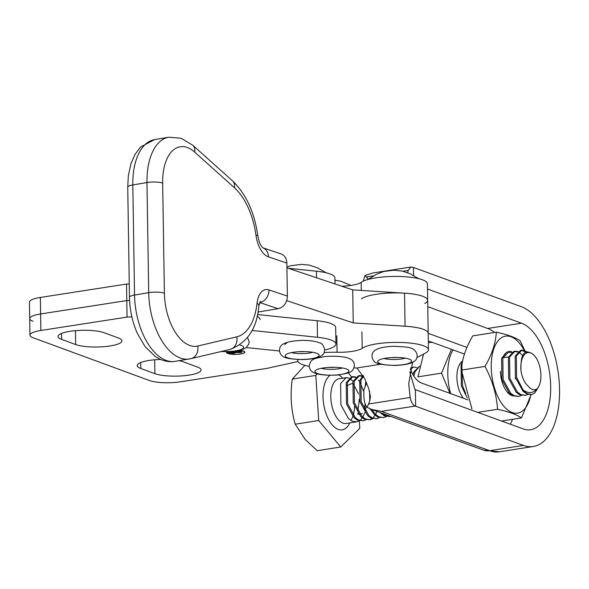 <?xml version="1.0" encoding="UTF-8"?>
<svg xmlns="http://www.w3.org/2000/svg" width="589" height="589" viewBox="0 0 589 589"><rect width="100%" height="100%" fill="white"/><g stroke="black" fill="none" stroke-linecap="round" stroke-linejoin="round"><path stroke-width="0.88" d="M286.917 267.826L352.723 289.891L353.238 322.927L405.063 326.203A33.963 7.871 -0.9 0 1 428.188 333.293L427.673 300.257A33.963 7.871 179.1 0 0 422.674 296.245A33.963 7.871 179.1 0 0 389.719 293.027A33.963 7.871 179.1 0 0 361.41 298.837M353.238 322.927L286.652 300.596M352.723 289.891L404.547 293.167A33.963 7.871 -0.9 0 1 427.673 300.257A33.963 7.871 179.1 0 1 424.757 303.519M262.9 247.829L281.005 253.903A11.324 9.203 108.5 0 1 286.843 263.047L268.474 256.885A22.64 12.089 -99.6 0 1 255.994 235.453A56.603 30.223 80.4 0 0 234.429 187.751L194.672 152.102A45.287 24.178 80.4 0 0 186.956 147.397A45.287 24.178 80.4 0 0 162.66 183.061L164.39 293.175A45.287 24.178 80.4 0 0 197.72 346.045L236.771 336.834A56.603 30.223 80.4 0 0 257.054 303.166A22.64 12.089 -99.6 0 1 268.996 289.921L287.366 296.083L286.843 263.047M287.366 296.083A11.324 9.203 108.5 0 1 278.096 308.68L257.975 312.067M288.257 268.275L316.448 271.205A33.963 7.871 -0.9 0 1 334.898 277.905L334.994 283.95M284.995 344.779A16.985 3.939 -0.9 0 1 286.872 342.938M251.959 330.458L317.486 337.276A33.963 7.871 -0.9 0 1 335.936 343.976A33.963 7.871 -0.9 0 1 332.189 347.657A33.963 7.871 -0.9 0 1 324.701 350.028M257.481 314.541L317.221 320.762A33.963 7.871 -0.9 0 1 335.678 327.462L335.936 343.976M279.466 351.015L246.217 347.554M411.63 361.307A16.985 3.939 179.1 0 0 408.854 359.018A16.985 3.939 179.1 0 0 380.406 359.459A16.985 3.939 179.1 0 0 377.704 361.469A16.985 3.939 179.1 0 0 393.916 365.327A16.985 3.939 179.1 0 0 411.63 361.307M397.7 357.471A13.584 3.151 -0.9 0 1 391.508 357.567M221.295 351.478A16.985 3.939 179.1 0 0 243.537 347.738A16.985 3.939 179.1 0 0 240.813 345.287A16.985 3.939 179.1 0 0 239.797 344.985M319.069 355.601A16.985 3.939 179.1 0 0 316.345 353.15A16.985 3.939 179.1 0 0 287.888 353.599A16.985 3.939 179.1 0 0 285.231 355.447A16.985 3.939 179.1 0 0 300.729 359.467A16.985 3.939 179.1 0 0 319.069 355.601M305.183 351.604A13.584 3.151 -0.9 0 1 298.991 351.707M348.047 369.759A16.985 3.939 179.1 0 0 346.104 368.854A16.985 3.939 179.1 0 0 317.655 369.303A16.985 3.939 179.1 0 0 315.778 372.69A16.985 3.939 179.1 0 0 337.202 374.891A16.985 3.939 179.1 0 0 348.047 369.759M334.95 367.308A13.584 3.151 -0.9 0 1 328.758 367.403M515.412 377.431L515.375 378.955M496.306 332.181L472.746 335.877C465.789 347.701 462.019 359.106 461.423 370.091L484.983 366.402C491.933 354.578 495.71 343.166 496.306 332.181C507.475 334.567 515.441 337.453 520.197 340.847L524.799 350.514M525.16 352.281A38.962 19.673 81.1 0 0 524.644 351.228M524.144 350.278A38.962 19.673 81.1 0 0 502.402 337.18A38.962 19.673 81.1 0 0 491.226 367.264A38.962 19.673 81.1 0 0 508.638 410.68A38.962 19.673 81.1 0 0 530.895 394.52M512.967 395.852A21.513 10.86 -98.9 0 1 507.998 392.856A21.513 10.86 -98.9 0 1 500.356 371.269M510.265 394.07L507.482 392.259M503.337 356.853L503.035 357.678L508.469 357.022M512.077 352.053L511.09 351.471C507.873 350.992 505.237 352.671 503.183 356.514M461.423 370.091L471.944 408.921M477.753 412.381L497.543 409.274C496.593 394.586 492.404 380.295 484.983 366.402M501.585 421.047L521.434 417.94C516.678 414.546 508.712 411.659 497.543 409.274M531.204 394.468L521.434 417.94M317.338 373.905L315.807 375.399L318.708 420.517L295.214 424.205L305.087 439.35L317.213 450.688L340.707 446.999L359.798 428.365L359.319 420.863M537.301 388.607A19.246 9.718 81.1 0 0 538.913 386.148A19.246 9.718 81.1 0 0 534.186 355.417A19.246 9.718 81.1 0 0 534.076 355.307A19.246 9.718 81.1 0 0 521.007 371.004C522.134 377.763 524.424 382.695 527.884 385.817C531.123 389.859 534.26 390.787 537.301 388.607C533.516 393.025 529.231 393.754 524.431 390.787L522.907 389.719A22.64 11.434 -98.9 0 0 524.092 391.111A22.64 11.434 -98.9 0 0 531.492 394.431L526.323 393.658L523.032 391.28L515.412 377.446L515.154 356.154L520.698 350.286L521.883 350.102L516.339 355.97L516.597 377.262L522.907 389.719M538.913 386.148L535.195 392.421A22.64 11.434 -98.9 0 1 531.492 394.431M521.007 371.004C520.308 354.011 524.32 348.423 533.045 354.232L534.076 355.307M349.108 378.064L346.185 377.652L340.633 383.52L340.898 404.812L348.511 418.646L351.81 421.025L356.573 421.857L359.275 420.848M359.827 420.487L362.294 417.94M362.787 417.203L364.885 412.455M365.276 411.078L366.137 406.049M357.906 413.198L357.869 414.332L358.635 414.214M359.82 414.023L362.294 413.64M358.487 380.207L359.415 381.422M360.21 382.651L363.84 391.81M365.114 403.833L364.444 409.686M518.055 351.574L515.125 351.162L509.581 357.03L509.838 378.322L517.459 392.149L520.75 394.534L525.521 395.366L528.223 394.358M525.521 395.366L519.564 394.718L516.273 392.34L508.66 378.506L508.395 357.214L513.939 351.346L515.125 351.162M511.296 352.634L508.366 352.222L502.822 358.09L503.087 379.382L510.7 393.209L513.991 395.587L518.762 396.426L521.464 395.418M522.531 355.454L518.71 351.898M518.762 396.426L512.813 395.779L509.514 393.4L501.902 379.566L501.637 358.274L506.326 352.627M382.261 413.309L385.596 415.724L390.912 416.452M390.367 416.563L384.411 415.908L380.155 412.543M371.688 409.458L375.546 414.406L378.837 416.784L383.608 417.623L386.31 416.614M386.863 416.246L387.908 415.363M383.608 417.623L377.659 416.968L374.361 414.59L370.01 408.795M363.494 376.054L360.91 380.339L361.175 401.632L368.788 415.466L372.086 417.844L376.85 418.683L379.552 417.675M376.85 418.683L370.901 418.028L367.602 415.65L359.989 401.816L359.724 380.523L363.199 375.502M362.625 375.951L359.695 375.532L354.151 381.4L354.416 402.692L362.029 416.526L365.327 418.904L370.091 419.743L372.793 418.735M376.938 411.372L375.591 414.45M375.119 415.267L372.704 418.124M372.16 418.551L369.494 419.81M370.091 419.743L364.142 419.088L360.843 416.71L353.231 402.876L352.966 381.584L358.517 375.716L359.695 375.532M355.866 377.012L352.944 376.592L347.392 382.46L347.657 403.752L355.27 417.586L358.568 419.964L363.332 420.804L366.034 419.795M363.332 420.804L357.383 420.148L354.085 417.77L346.472 403.936L346.214 382.644L351.758 376.776L352.944 376.592M526.64 351.604L521.883 350.102M521.294 350.234L525.683 351.972M514.536 351.294L517.525 352.082M461.842 365.769L462.534 385.736L465.862 393.886M467.21 397.84L461.356 385.92L461.091 364.628L462.446 361.874M419.501 366.27L414.973 371.865L413.89 376.128M413.007 374.7L413.787 372.049L419.53 366.152M416.688 367.47L413.758 367.057L410.423 369.038M410.739 367.926L413.758 367.057M365.092 386.671L365.857 381.473M363.752 376.548L363.288 376.268M359.113 375.664L362.102 376.452M352.355 376.724L355.344 377.512M352.907 381.076L349.77 378.388M318.708 420.517L340.707 446.999M351.545 376.813L348.268 372.874M304.896 365.342L292.306 379.088C290.06 394.52 291.032 409.554 295.214 424.205M315.807 375.399L292.306 379.088M346.487 385.736L352.406 383.351M353.385 384.021L358.465 393.746M359.334 399.202L357.987 410.415M450.703 393.636A38.962 19.673 -98.9 0 1 447.787 374.03A38.962 19.673 -98.9 0 1 453.022 349.895M449.989 393.371L441.536 373.154L417.976 376.85L423.535 354.085M463.307 398.216A21.513 10.86 -98.9 0 1 456.895 377.35A21.513 10.86 -98.9 0 1 459.148 365.202A21.513 10.86 -98.9 0 1 462.615 361.028M441.536 373.154L451.417 349.314M432.002 342.253L429.329 342.673M227.236 351.736A8.879 2.054 179.1 0 0 226.78 352.406A8.879 2.054 179.1 0 0 231.308 354.129A8.879 2.054 179.1 0 0 240.253 353.96A8.879 2.054 179.1 0 0 244.531 352.126A8.879 2.054 179.1 0 0 239.48 350.352M226.927 351.743A9.166 2.128 179.1 0 0 226.485 352.413A9.166 2.128 179.1 0 0 231.168 354.188A9.166 2.128 179.1 0 0 240.4 354.011A9.166 2.128 179.1 0 0 244.818 352.126A9.166 2.128 179.1 0 0 239.701 350.3M179.041 360.704A24.907 5.772 -0.9 0 1 183.407 361.874L197.484 367.057A24.907 5.772 -0.9 0 1 201.092 369.973A24.907 5.772 -0.9 0 1 182.929 375.819A24.907 5.772 -0.9 0 1 154.885 373.669L140.808 368.493A24.907 5.772 -0.9 0 1 137.208 365.578A24.907 5.772 -0.9 0 1 149.208 360.439A24.907 5.772 -0.9 0 1 160.62 359.445M75.701 344.55L61.624 339.374A24.907 5.772 -0.9 0 1 58.024 336.459A24.907 5.772 -0.9 0 1 70.025 331.32A24.907 5.772 -0.9 0 1 104.224 332.756L118.301 337.931A24.907 5.772 -0.9 0 1 121.908 340.854A24.907 5.772 -0.9 0 1 103.745 346.7A24.907 5.772 -0.9 0 1 75.701 344.55L75.488 330.665M257.062 316.396A33.963 7.871 -0.9 0 1 260.147 319.599M298.005 361.536L266.64 368.434L180.477 381.812A22.64 5.249 -0.9 0 1 149.378 380.509L33.242 337.799A22.64 5.249 -0.9 0 1 29.965 335.148A22.64 5.249 -0.9 0 1 40.877 330.473L127.047 317.096L131.848 316.86M208.292 354.549L207.446 354.747M127.047 317.096L126.782 300.574L129.573 300.442L126.782 300.574L126.525 284.06L129.263 283.927M32.984 321.277A22.64 5.249 -0.9 0 1 29.708 318.627A22.64 5.249 -0.9 0 1 40.619 313.959L126.782 300.574L40.619 313.959L40.361 297.445L126.525 284.06M240.54 352.583L236.056 352.509L232.044 354.114L230.917 353.694L235.283 352.266L234.429 351.95L229.209 353.069L227.354 352.384L238.972 350.58L242.101 351.986L240.54 352.583L240.533 352.134M232.331 353.231L232.28 353.945M229.629 352.34L229.46 352.907M235.784 352.193L239.62 352.318L240.548 351.412L234.915 351.876L235.784 352.193M241.085 351.361L241.092 351.788L240.54 351.162M239.215 350.669L239.23 351.206M229.209 353.069L229.195 352.406M232.044 354.114L232.029 353.326M29.965 335.148L29.45 302.113A22.64 5.249 -0.9 0 1 40.361 297.445M29.708 318.627A22.64 5.249 -0.9 0 1 40.619 313.959L40.877 330.473M409.76 371.792L414.965 389.543A45.287 10.492 179.1 0 0 415.378 389.697L523.142 428.888A54.343 27.44 81.1 0 0 530.726 429.72A54.343 27.44 81.1 0 0 550.686 386.347A54.343 27.44 81.1 0 0 521.479 323.177L427.496 288.993M494.495 332.468A54.343 27.44 81.1 0 0 487.692 328.471L427.776 306.678M402.773 326.056A33.963 7.871 -0.9 0 1 423.189 329.258A33.963 7.871 -0.9 0 1 428.188 333.271L428.446 349.748A33.963 7.871 179.1 0 0 423.454 345.743A33.963 7.871 179.1 0 0 390.5 342.526A33.963 7.871 179.1 0 0 362.191 348.335A22.64 5.249 -0.9 0 1 337.085 352.274A33.963 7.871 179.1 0 0 324.083 352.568M416.902 357.656L425.53 353.017A33.963 7.871 179.1 0 0 428.446 349.748M341.841 286.247A22.64 5.249 179.1 0 0 361.153 282.359A33.963 7.871 -0.9 0 1 389.462 276.55A33.963 7.871 -0.9 0 1 422.416 279.768A33.963 7.871 -0.9 0 1 427.415 283.773L427.673 300.257M407.676 272.707L408.192 270.403L410.945 267.016L413.051 267.31A45.287 10.492 179.1 0 0 413.456 267.465L521.221 306.655A71.321 36.017 -98.9 0 1 559.55 389.572A71.321 36.017 -98.9 0 1 533.354 446.491A71.321 36.017 -98.9 0 1 523.4 445.402L415.635 406.211A45.287 10.492 179.1 0 1 415.23 406.057C412.683 404.915 411.004 402.051 410.187 397.479L408.707 383.829L412.344 363.678L413.08 362.066M533.354 446.491L499.568 451.792A71.321 36.017 -98.9 0 1 489.614 450.703L381.436 411.358L371.674 409.458L367.131 407.345C365.128 405.166 364.054 401.418 363.914 396.102L363.811 389.992L366.491 383.034M353.982 367.956L355.587 367.956A11.324 2.621 -0.9 0 1 356.949 367.97L364.782 378.801L368.692 388.482L370.459 396.566L369.745 401.138L367.131 407.345M428.313 340.913L464.426 354.048M356.949 367.97L380.766 364.238M298.086 359.57A33.963 7.871 179.1 0 0 297.784 360.659A33.963 7.871 179.1 0 0 309.196 366.351M410.945 267.008L372.992 272.965L365.062 275.461L368.324 279.267M365.062 275.461L363.229 281.167M510.258 424.198A54.343 27.44 81.1 0 0 512.555 419.331M410.386 369.156A26.947 13.606 81.1 0 0 421.54 383.027L467.997 399.924M466.915 347.414L428.188 333.33M257.054 303.166A11.324 4.521 -173.6 0 1 258.865 306.015C256.981 328.419 247.336 342.894 229.931 349.439L190.88 358.657A11.324 9.564 -103.3 0 1 190.365 358.76A56.603 30.223 -99.6 0 1 189.334 358.966A56.603 30.223 -99.6 0 1 180.808 358.208A56.603 30.223 -99.6 0 1 148.7 292.667L146.97 182.553A56.603 30.223 -99.6 0 1 168.815 137.208L181.117 138.253L192.794 145.262A11.324 7.952 131.9 0 1 194.672 152.102M166.643 360.586A56.603 30.223 80.4 0 0 175.176 361.351C169.875 362.176 164.736 361.41 159.752 359.054L155.143 356.404L145.049 346.568L137.377 333.477C132.378 322.176 129.742 310.123 129.47 297.327A11.324 2.621 -0.9 0 1 134.542 295.052A56.603 30.223 80.4 0 0 166.643 360.586M404.547 293.167L405.063 326.203M168.815 137.208L154.657 139.593A56.603 30.223 80.4 0 0 132.812 184.939L134.542 295.052L148.7 292.667A11.324 2.621 -0.9 0 1 164.39 293.175M162.66 183.061A11.324 2.621 -0.9 0 0 146.97 182.553L132.812 184.939A11.324 2.621 -0.9 0 0 127.739 187.206L129.47 297.327M278.096 308.68L259.624 302.54M268.996 289.921A11.324 9.203 -71.5 0 1 259.727 302.518A11.324 6.045 80.4 0 0 259.639 302.496M229.931 349.439A11.324 9.564 -103.3 0 0 236.771 336.834M175.176 361.351L190.88 358.657A11.324 9.564 -103.3 0 0 197.72 346.045M192.794 145.262L232.552 180.911A11.324 7.952 131.9 0 1 234.429 187.751M232.552 180.911C245.996 193.891 254.404 212.106 257.776 235.541A11.324 0.604 172.4 0 0 255.994 235.453M262.915 247.844A11.324 9.203 108.5 0 1 268.474 256.885M316.448 271.205L316.551 277.765M317.221 320.762L317.486 337.276M384.021 358.48A13.584 3.151 179.1 0 0 405.21 358.141M291.511 352.612A13.584 3.151 179.1 0 0 312.693 352.281M321.27 368.316A13.584 3.151 179.1 0 0 342.459 367.985M346.185 377.652L339.124 378.756A22.64 11.434 81.1 0 0 330.804 395.815A22.64 11.434 81.1 0 0 338.741 420.178A22.64 11.434 81.1 0 0 346.133 423.498L356.573 421.857M349.778 422.924A28.301 14.291 -98.9 0 1 332.94 425.692A28.301 14.291 -98.9 0 1 323.103 398.665A28.301 14.291 -98.9 0 1 330.083 375.326M338.638 374.921A28.301 14.291 -98.9 0 1 342.658 378.079A28.301 14.291 -98.9 0 1 342.769 378.19M350.757 420.421A22.64 11.434 81.1 0 0 352.833 416.452M353.223 415.297A22.64 11.434 81.1 0 0 354.453 406.535M61.624 339.374L61.536 333.426M154.885 373.669L154.671 359.783M140.808 368.493L140.719 362.552M487.692 328.471L521.479 323.177M499.568 451.792L483.547 450.143A16.985 14.121 -70 0 0 489.614 450.703L523.4 445.402M381.436 411.358L415.23 406.057M368.648 403.988L410.187 397.479M369.59 391.081L369.745 401.138M366.652 276.918L373.603 275.829M402.92 271.234L408.192 270.403M415.378 389.697L415.635 406.211M413.456 267.465L413.581 275.519M367.816 278.391L367.838 279.517M361.153 282.359L361.278 290.436M336.827 335.789L337.085 352.274M361.926 331.85L362.191 348.335M258.865 306.015L260.213 301.318M257.776 235.541C259.639 244.825 260.677 244.442 261.42 246.106L262.635 247.741M127.739 187.206L128.314 175.949L130.957 163.654L135.22 154.038L140.749 146.889L154.657 139.593M418.698 278.663L409.775 273.591L402.39 271.109L393.702 270.226L383.844 271.463L376.636 274.187L368.037 279.458M408.854 359.018L409.583 359.29M380.406 359.459L379.684 359.754M417.218 355.528L417.1 356.853C416.57 361.374 411.446 364.841 394.637 365.474C378.698 364.539 373.257 364.201 371.939 356.235L372.049 354.909C372.734 348.659 382.813 346.641 394.372 346.288C407.455 347.149 415.547 346.428 417.218 355.528M240.813 345.287L241.542 345.559M247.527 337.504L249.169 341.797L248.779 344.153L246.158 347.598L243.92 348.909L239.23 350.411L232.596 351.427L220.72 351.611M326.188 272.803L317.257 267.723L309.38 265.138L301.583 264.358L291.069 265.668L286.909 267.067M316.345 353.15L317.073 353.422M287.888 353.599L287.167 353.893M324.701 349.66L324.311 352.016C323.663 355.579 318.023 359.121 302.12 359.614C286.18 358.679 280.747 358.333 279.422 350.374L279.819 348.018C280.533 344.558 285.525 341.038 301.745 340.427C309.048 340.295 314.901 341.068 319.312 342.754C321.808 343.107 323.604 345.412 324.701 349.66M350.963 285.429L340.663 281.189L334.935 280.231M346.104 368.854L346.899 369.17M317.655 369.303L316.934 369.597M309.188 366.078C309.755 369.193 310.852 371.114 312.472 371.843C316.521 374.619 324.951 375.672 337.762 375.009C350.183 372.771 352.804 372.977 354.468 365.364C353.893 362.242 352.804 360.321 351.184 359.599C347.223 356.824 338.712 355.778 325.643 356.455C313.076 358.745 310.852 358.642 309.188 366.078M244.516 351.596L244.531 352.126M226.772 351.876L226.78 352.406M229.327 352.811L229.327 352.384M232.154 353.849L232.147 353.29M297.762 359.555L297.784 360.659M483.547 450.143L371.674 409.458"/></g></svg>
